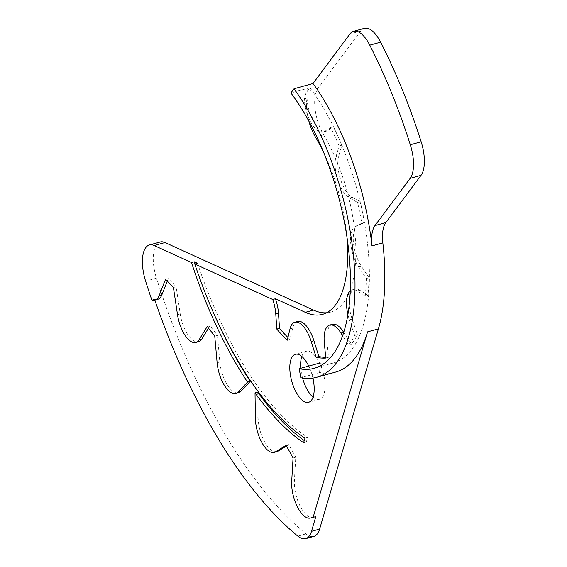 <?xml version="1.0" encoding="UTF-8"?>
<svg xmlns="http://www.w3.org/2000/svg" width="567" height="567" viewBox="0 0 567 567"><rect width="100%" height="100%" fill="white"/><g stroke="black" fill="none" stroke-linecap="round" stroke-linejoin="round"><path stroke-width="0.43" stroke-dasharray="2.83 2.13" d="M297.604 321.461A24.898 10.638 -105.4 0 0 292.721 328.173L289.992 339.435A155.606 66.495 74.6 0 1 287.937 337.464M287.278 340.186L289.992 339.435M325.77 358.06L328.484 357.309A155.606 66.495 74.6 0 1 325.706 357.373M332.397 324.317A24.898 10.638 -105.4 0 0 327.01 341.788L328.484 357.309M347.911 314.565A24.898 10.638 -105.4 0 0 349.428 319.859L354.708 335.48A155.606 66.495 74.6 0 1 348.507 345.211L342.61 335.721M348.507 345.211L351.221 344.467L343.722 332.397M354.708 335.48L357.416 334.728A155.606 66.495 74.6 0 1 351.221 344.467M308.895 121.196A31.121 13.296 74.6 0 1 307.045 98.134L304.33 98.878L304.429 100.359A24.898 10.638 -105.4 0 0 323.147 132.097A24.898 10.638 -105.4 0 0 324.452 131.516L330.646 127.525A155.606 66.495 74.6 0 1 339.158 145.96L336.033 156.605A24.898 10.638 -105.4 0 0 337.812 180.122A24.898 10.638 -105.4 0 0 349.513 198.025L357.522 202.384A155.606 66.495 74.6 0 1 361.789 223.214L355.325 226.382A24.898 10.638 -105.4 0 0 350.682 242.945A24.898 10.638 -105.4 0 0 358.656 266.965L366.325 278.496A155.606 66.495 74.6 0 1 365.212 296.144L367.926 295.4L359.854 290.24A24.898 10.638 -105.4 0 0 354.814 289.127A24.898 10.638 -105.4 0 0 352.135 319.115L357.416 334.728M365.212 296.144L357.139 290.984A24.898 10.638 -105.4 0 0 352.1 289.879A24.898 10.638 -105.4 0 0 350.257 290.864M366.325 278.496L369.039 277.752A155.606 66.495 74.6 0 1 367.926 295.4M361.789 223.214L364.503 222.47L358.039 225.631A24.898 10.638 -105.4 0 0 353.397 242.194A24.898 10.638 -105.4 0 0 361.37 266.221L369.039 277.752M357.522 202.384L360.229 201.632A155.606 66.495 74.6 0 1 364.503 222.47M339.158 145.96L341.873 145.216L338.747 155.861A24.898 10.638 -105.4 0 0 340.519 179.378A24.898 10.638 -105.4 0 0 352.227 197.281L360.229 201.632M330.646 127.525L333.361 126.774A155.606 66.495 74.6 0 1 341.873 145.216M307.045 98.134L307.144 99.615A24.898 10.638 -105.4 0 0 325.862 131.353A24.898 10.638 -105.4 0 0 327.159 130.764L333.361 126.774M346.926 236.85A112.032 47.876 -105.4 0 0 323.658 152.403M214.751 336.16L217.466 335.409L219.833 361.98A24.898 10.638 -105.4 0 0 238.48 392.782M207.21 326.542L209.925 325.791A653.531 279.29 74.6 0 1 217.466 335.409M208.486 328.137L209.925 325.791M173.417 287.497L176.131 286.746L180.221 313.955A24.898 10.638 -105.4 0 0 198.5 341.731M165.55 279.347L168.264 278.595A653.531 279.29 74.6 0 1 176.131 286.746M167.279 281.104L168.264 278.595M154.841 300.141A373.447 159.596 74.6 0 1 154.507 299.185L151.8 299.929M154.507 299.185A24.898 10.638 -105.4 0 0 157.676 299.362M293.061 457.959L295.776 457.208L294.408 480.568A24.898 10.638 -105.4 0 0 300.134 506.133A24.898 10.638 -105.4 0 0 313.041 517.317L315.812 516.636M286.094 445.343L288.809 444.592A653.531 279.29 74.6 0 1 295.776 457.208M286.477 446.016L288.809 444.592M257.737 392.137L258.105 417.574A24.898 10.638 -105.4 0 0 264.605 441.856A24.898 10.638 -105.4 0 0 276.923 451.637M303.621 442.749L306.336 441.998A258.297 110.388 74.6 0 1 304.266 440.559M304.961 438.178L307.675 437.433L306.336 441.998M197.529 263.279A252.074 107.73 -105.4 0 0 307.675 437.433M214.149 314.281A258.297 110.388 74.6 0 1 194.949 263.995M160.234 241.989A31.121 13.296 -105.4 0 0 156.457 278.163A373.447 159.596 -105.4 0 0 305.967 533.887A31.121 13.296 -105.4 0 0 313.82 536.41M335.572 372.094A171.163 73.15 74.6 0 1 319.802 372.505L318.179 363.482M323.162 364.12A161.829 69.16 -105.4 0 0 333.091 363.093A161.829 69.16 -105.4 0 0 368.408 252.783A161.829 69.16 -105.4 0 0 309.88 87.708L307.186 91.33A31.121 13.296 -105.4 0 0 304.33 98.878M308.739 366.084A24.898 10.638 74.6 0 1 312.913 378.104M319.802 372.505L300.815 377.742M309.88 87.708L290.892 92.945M301.807 356.437A24.898 10.638 74.6 0 1 306.237 351.313A24.898 10.638 74.6 0 1 321.914 368.685A24.898 10.638 74.6 0 1 322.361 397.198A24.898 10.638 74.6 0 1 319.462 399.317A24.898 10.638 74.6 0 1 313.041 397.176M302.565 378.047A24.898 10.638 74.6 0 1 300.801 368.274M326.528 312.8A112.032 47.876 -105.4 0 0 330.71 312.098A112.032 47.876 -105.4 0 0 355.722 244.639A112.032 47.876 -105.4 0 0 323.629 134.911L315.486 137.15M364.39 28.35A31.121 13.296 -105.4 0 0 360.761 31.001L318.03 88.339A31.121 13.296 -105.4 0 0 323.629 134.911M290.006 328.917L292.721 328.173M324.296 342.539L327.01 341.788M349.428 319.859L352.135 319.115M357.139 290.984L359.854 290.24M358.656 266.965L361.37 266.221M355.325 226.382L358.039 225.631M349.513 198.025L352.227 197.281M336.033 156.605L338.747 155.861M324.452 131.516L327.159 130.764M304.429 100.359L307.144 99.615M177.506 314.706L180.221 313.955M310.333 518.061L313.041 517.317M291.7 481.319L294.408 480.568M255.391 418.318L258.105 417.574M217.118 362.724L219.833 361.98M305.967 533.887L297.831 536.134M156.457 278.163L145.613 281.154M318.03 88.339L307.186 91.33M360.761 31.001L349.91 33.992M352.1 289.879L354.814 289.127M323.147 132.097L325.862 131.353M333.091 363.093L314.104 368.33M306.237 351.313L295.386 354.304M319.462 399.317L308.618 402.308M330.71 312.098L322.573 314.345"/><path stroke-width="0.85" d="M342.61 335.721L340.987 333.105A24.898 10.638 -105.4 0 0 329.689 325.061A24.898 10.638 -105.4 0 0 324.296 342.539L325.77 358.06A155.606 66.495 74.6 0 1 316.145 357.267L311.198 341.462A24.898 10.638 -105.4 0 0 294.89 322.205A24.898 10.638 -105.4 0 0 290.006 328.917L287.278 340.186A155.606 66.495 74.6 0 1 276.809 329.08L275.753 313.806A24.898 10.638 -105.4 0 0 272.734 299.489L275.449 298.738L305.322 312.332A112.032 47.876 -105.4 0 0 322.573 314.345A112.032 47.876 -105.4 0 0 346.926 236.85M316.145 357.267L318.86 356.515L313.912 340.71A24.898 10.638 -105.4 0 0 297.604 321.461L294.89 322.205M325.706 357.373A155.606 66.495 74.6 0 1 318.86 356.515M343.722 332.397L343.701 332.361A24.898 10.638 -105.4 0 0 332.397 324.317L329.689 325.061M350.257 290.864A24.898 10.638 -105.4 0 0 347.911 314.565M276.809 329.08L279.524 328.336L278.468 313.062A24.898 10.638 -105.4 0 0 275.449 298.738M287.937 337.464A155.606 66.495 74.6 0 1 279.524 328.336M323.658 152.403A112.032 47.876 -105.4 0 0 315.486 137.15A31.121 13.296 74.6 0 1 308.895 121.196M247.531 382.066A258.297 110.388 74.6 0 1 191.511 262.528L154.174 245.532A31.121 13.296 -105.4 0 0 149.383 244.979A31.121 13.296 -105.4 0 0 145.613 281.154A373.447 159.596 -105.4 0 0 151.8 299.929A24.898 10.638 -105.4 0 0 154.968 300.106A24.898 10.638 -105.4 0 0 159.178 295.563L165.55 279.347A653.531 279.29 74.6 0 1 173.417 287.497L177.506 314.706A24.898 10.638 -105.4 0 0 195.792 342.482A24.898 10.638 -105.4 0 0 199.123 339.725L207.21 326.542A653.531 279.29 74.6 0 1 214.751 336.16L217.118 362.724A24.898 10.638 -105.4 0 0 235.766 393.526A24.898 10.638 -105.4 0 0 238.133 392.045L247.531 382.066L250.245 381.322A258.297 110.388 74.6 0 1 214.149 314.281M195.792 342.482L198.5 341.731A24.898 10.638 -105.4 0 0 201.831 338.974L208.486 328.137M154.968 300.106L157.676 299.362A24.898 10.638 -105.4 0 0 161.886 294.812L167.279 281.104M191.511 262.528L194.226 261.777L197.529 263.279L194.821 264.031A252.074 107.73 -105.4 0 0 304.961 438.178L303.621 442.749A258.297 110.388 74.6 0 1 255.022 392.888L255.391 418.318A24.898 10.638 -105.4 0 0 261.89 442.607A24.898 10.638 -105.4 0 0 274.208 452.381A24.898 10.638 -105.4 0 0 275.406 451.864L286.094 445.343A653.531 279.29 74.6 0 1 293.061 457.959L291.7 481.319A24.898 10.638 -105.4 0 0 297.42 506.884A24.898 10.638 -105.4 0 0 310.333 518.061L315.812 516.636L311.496 531.336A31.121 13.296 74.6 0 1 305.677 538.65A31.121 13.296 74.6 0 1 297.831 536.134A373.447 159.596 74.6 0 1 154.841 300.141M274.208 452.381L276.923 451.637A24.898 10.638 -105.4 0 0 278.113 451.112L286.477 446.016M255.022 392.888L257.737 392.137A258.297 110.388 74.6 0 0 304.266 440.559M194.949 263.995A258.297 110.388 74.6 0 1 194.226 261.777M235.766 393.526L238.48 392.782A24.898 10.638 -105.4 0 0 240.847 391.301L250.245 381.322M353.539 31.341A31.121 13.296 -105.4 0 0 349.91 33.992L313.005 83.512A171.163 73.15 74.6 0 1 371.987 245.872A31.121 13.296 74.6 0 1 374.978 225.574L410.175 178.343A31.121 13.296 -105.4 0 0 410.302 144.755A311.205 132.997 -105.4 0 0 369.776 45.147A31.121 13.296 -105.4 0 0 353.539 31.341L364.39 28.35A31.121 13.296 -105.4 0 1 380.62 42.156A311.205 132.997 -105.4 0 1 421.153 141.764A31.121 13.296 -105.4 0 1 421.026 175.352L385.829 222.583A31.121 13.296 -105.4 0 0 382.831 242.882A171.163 73.15 -105.4 0 1 378.423 328.874L319.632 529.089L311.496 531.336M313.104 517.388L367.579 331.865A171.163 73.15 74.6 0 1 335.572 372.094L316.584 377.324A171.163 73.15 -105.4 0 0 354.099 262.599A171.163 73.15 -105.4 0 0 294.025 88.743L290.892 92.945A161.829 69.16 74.6 0 1 349.421 258.013A161.829 69.16 74.6 0 1 314.104 368.33A161.829 69.16 74.6 0 1 299.192 368.713L300.815 377.742A171.163 73.15 -105.4 0 0 316.584 377.324M305.677 538.65L313.82 536.41A31.121 13.296 -105.4 0 0 319.632 529.089M272.734 299.489L194.821 264.031M299.192 368.713L318.179 363.482A161.829 69.16 -105.4 0 0 323.162 364.12M312.913 378.104A24.898 10.638 74.6 0 1 311.517 400.189A24.898 10.638 74.6 0 1 308.618 402.308A24.898 10.638 74.6 0 1 291.743 381.13A24.898 10.638 74.6 0 1 295.386 354.304A24.898 10.638 74.6 0 1 308.739 366.084M313.041 397.176A24.898 10.638 74.6 0 1 302.565 378.047M300.801 368.274A24.898 10.638 74.6 0 1 301.807 356.437M313.005 83.512L294.025 88.743M326.528 312.8A112.032 47.876 -105.4 0 1 313.459 310.092L165.025 242.548A31.121 13.296 -105.4 0 0 160.234 241.989L149.383 244.979M311.198 341.462L313.912 340.71M340.987 333.105L343.701 332.361M275.753 313.806L278.468 313.062M199.123 339.725L201.831 338.974M159.178 295.563L161.886 294.812M275.406 451.864L278.113 451.112M238.133 392.045L240.847 391.301M378.423 328.874L367.579 331.865M421.026 175.352L410.175 178.343M385.829 222.583L374.978 225.574M382.831 242.882L371.987 245.872M165.025 242.548L154.174 245.532M313.459 310.092L305.322 312.332M380.62 42.156L369.776 45.147M421.153 141.764L410.302 144.755"/></g></svg>
